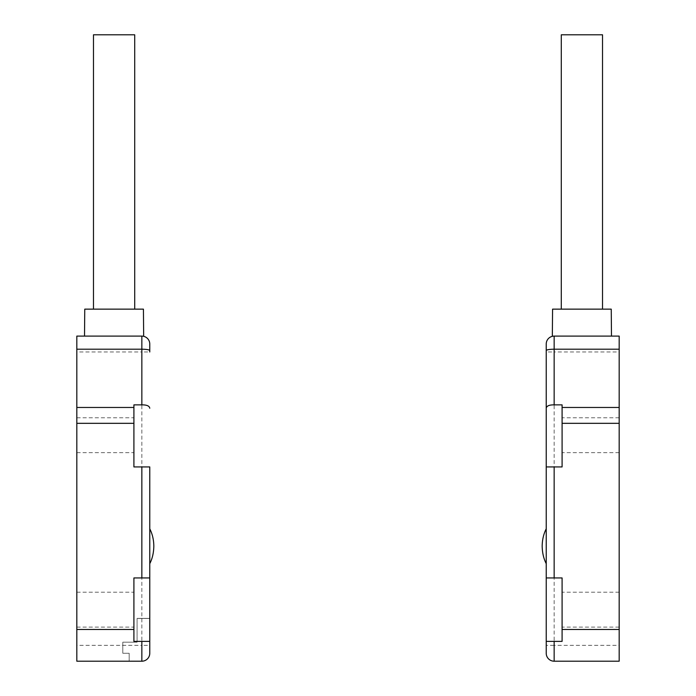 <?xml version="1.0" encoding="UTF-8"?>
<svg xmlns="http://www.w3.org/2000/svg" width="696" height="696" viewBox="0 0 696 696"><rect width="100%" height="100%" fill="white"/><g stroke="black" fill="none" stroke-linecap="round" stroke-linejoin="round"><path stroke-width="0.52" stroke-dasharray="3.48 2.61" d="M561.289 309.146L602.527 309.146L561.289 309.146M552.572 309.146L611.245 309.146M546.23 653.274L546.23 466.938L562.09 466.938L562.09 404.863M554.155 336.107L554.155 351.967L546.23 351.967L546.23 344.033A7.926 7.926 0 0 1 554.155 336.107L619.179 336.107L619.179 351.967L554.155 351.967L554.155 645.34L619.179 645.34L619.179 661.2L554.155 661.2L554.155 645.34L546.23 645.34M546.23 563.673L546.23 528.786L546.23 563.673M546.23 577.941L562.09 577.941L562.09 641.381L554.155 641.381M619.179 609.661L619.179 627.105L619.179 609.661M562.09 609.661L562.09 592.218L562.09 609.661M619.179 645.34L619.179 351.967M619.179 435.217L619.179 417.774L619.179 435.217M562.09 435.217L562.09 417.774L562.09 435.217M562.09 407.465L619.179 407.465M561.289 34.8L602.527 34.8M93.473 309.146L134.711 309.146L93.473 309.146M84.755 309.146L143.428 309.146M133.91 404.863L133.91 466.938L149.77 466.938L149.77 653.274A7.926 7.926 0 0 1 141.845 661.2A7.926 7.926 0 0 0 149.77 653.274L149.77 618.379L149.77 653.274L149.77 618.466L137.086 618.466L137.086 642.173L137.086 618.466L149.77 618.466L149.77 641.381M137.086 642.173L137.086 618.379L137.086 642.173L122.809 642.173L122.809 653.274L122.809 642.173L137.086 642.173L122.809 642.173L122.809 653.274L122.809 642.173L137.086 642.173M129.16 653.274L122.809 653.274L129.16 653.274L129.16 661.2L141.845 661.2L129.16 661.2L129.16 653.274L129.16 661.2L141.845 661.2L129.16 661.2L129.16 653.274L122.809 653.274L129.16 653.274M141.845 336.107L141.845 351.967L149.77 351.967L149.77 344.033A7.926 7.926 0 0 0 141.845 336.107L76.821 336.107L76.821 351.967L141.845 351.967L141.845 645.34L76.821 645.34L76.821 351.967M149.77 563.673L149.77 528.786L149.77 563.673M76.821 645.34L76.821 661.2L129.16 661.2M76.821 435.217L76.821 417.774L76.821 435.217M76.821 609.661L76.821 627.105L76.821 609.661M149.77 577.941L133.91 577.941L133.91 641.381L141.845 641.381M133.91 609.661L133.91 592.218L133.91 609.661M149.77 618.379L137.086 618.379L149.77 618.379M133.91 435.217L133.91 417.774L133.91 435.217M133.91 407.465L76.821 407.465M149.77 653.274A7.926 7.926 0 0 1 141.845 661.2L141.845 645.34L149.77 645.34M134.711 34.8L93.473 34.8M619.179 592.218L562.09 592.218M619.179 627.105L562.09 627.105M619.179 417.774L562.09 417.774M619.179 452.661L562.09 452.661M76.821 627.105L133.91 627.105M76.821 592.218L133.91 592.218M76.821 452.661L133.91 452.661M76.821 417.774L133.91 417.774"/><path stroke-width="1.04" d="M611.48 336.107L611.245 309.146L552.572 309.146L552.337 336.107M619.179 349.209L619.179 407.465L562.09 407.465L562.09 404.863L554.155 404.863L554.155 349.209L619.179 349.209L619.179 336.107L554.155 336.107A7.926 7.926 0 0 0 546.23 344.033L546.23 653.274A7.926 7.926 0 0 0 554.155 661.2L619.179 661.2L619.179 629.48L562.09 629.48L562.09 641.381L546.23 641.381L554.155 641.381L554.155 661.2A7.926 7.926 0 0 1 546.23 653.274M562.09 407.465L562.09 466.938L546.23 466.938L546.23 351.967M562.09 423.325L619.179 423.325L619.179 407.465M619.179 423.325L619.179 629.48M554.155 404.863C549.257 404.811 546.612 405.925 546.23 408.221M546.23 577.941L562.09 577.941L562.09 629.48M554.155 336.107C551.737 336.333 551.737 336.333 554.155 336.107C551.737 336.333 551.737 336.333 554.155 336.107L554.155 349.209A7.926 1.375 0 0 0 546.23 350.584M546.23 563.673C543.663 558.697 542.315 552.876 542.175 546.23C542.236 539.87 543.585 534.049 546.23 528.786M602.527 309.146L602.527 34.8L561.289 34.8L561.289 309.146M143.663 336.107L143.428 309.146L84.755 309.146L84.52 336.107M133.91 407.465L133.91 423.325L76.821 423.325L76.821 407.465L133.91 407.465L133.91 404.863L141.845 404.863L141.845 349.209L76.821 349.209L76.821 336.107L141.845 336.107A7.926 7.926 0 0 1 149.77 344.033L149.77 351.967M133.91 423.325L133.91 466.938L149.77 466.938L149.77 653.274A7.926 7.926 0 0 1 141.845 661.2L76.821 661.2L76.821 629.48L133.91 629.48L133.91 641.381L149.77 641.381L141.845 641.381L141.845 661.2A7.926 7.926 0 0 0 149.77 653.274L149.77 641.381M76.821 423.325L76.821 629.48M76.821 349.209L76.821 407.465M141.845 404.863C146.743 404.811 149.388 405.925 149.77 408.221M149.77 577.941L133.91 577.941L133.91 629.48M141.845 336.107C144.263 336.333 144.263 336.333 141.845 336.107C144.263 336.333 144.263 336.333 141.845 336.107L141.845 349.209A7.926 1.375 180 0 1 149.77 350.584M149.77 563.673C152.337 558.697 153.685 552.876 153.825 546.23C153.764 539.87 152.415 534.049 149.77 528.786M134.711 309.146L134.711 34.8L93.473 34.8L93.473 309.146M554.155 577.941L554.155 466.938M141.845 577.941L141.845 466.938"/></g></svg>
